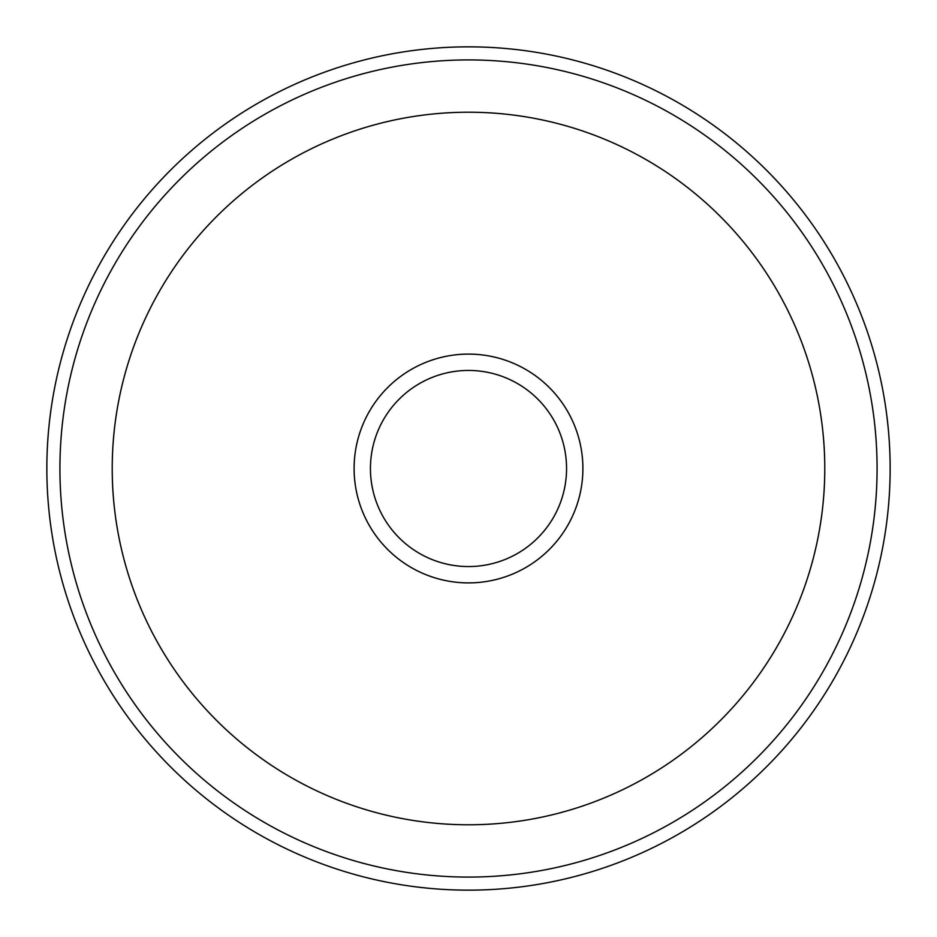 <?xml version="1.0" encoding="UTF-8"?>
<svg xmlns="http://www.w3.org/2000/svg" width="937" height="937" viewBox="0 0 937 937"><rect width="100%" height="100%" fill="white"/><g stroke="black" fill="none" stroke-linecap="round" stroke-linejoin="round"><path stroke-width="1.41" d="M354.104 468.5A114.396 114.396 0 0 0 468.5 582.896A114.396 114.396 0 0 0 582.896 468.5A114.396 114.396 0 0 0 468.5 354.104A114.396 114.396 0 0 0 354.104 468.5M890.15 468.5A421.65 421.65 0 0 0 468.5 46.85A421.65 421.65 0 0 0 46.85 468.5A421.65 421.65 0 0 0 468.5 890.15A421.65 421.65 0 0 0 890.15 468.5M877.079 468.5A408.579 408.579 0 0 0 468.5 59.921A408.579 408.579 0 0 0 59.921 468.5A408.579 408.579 0 0 0 468.5 877.079A408.579 408.579 0 0 0 877.079 468.5M824.783 468.5A356.283 356.283 0 0 0 468.5 112.217A356.283 356.283 0 0 0 112.217 468.5A356.283 356.283 0 0 0 468.5 824.783A356.283 356.283 0 0 0 824.783 468.5M370.443 468.5A98.057 98.057 0 0 0 468.5 566.557A98.057 98.057 0 0 0 566.557 468.5A98.057 98.057 0 0 0 468.5 370.443A98.057 98.057 0 0 0 370.443 468.5"/></g></svg>
